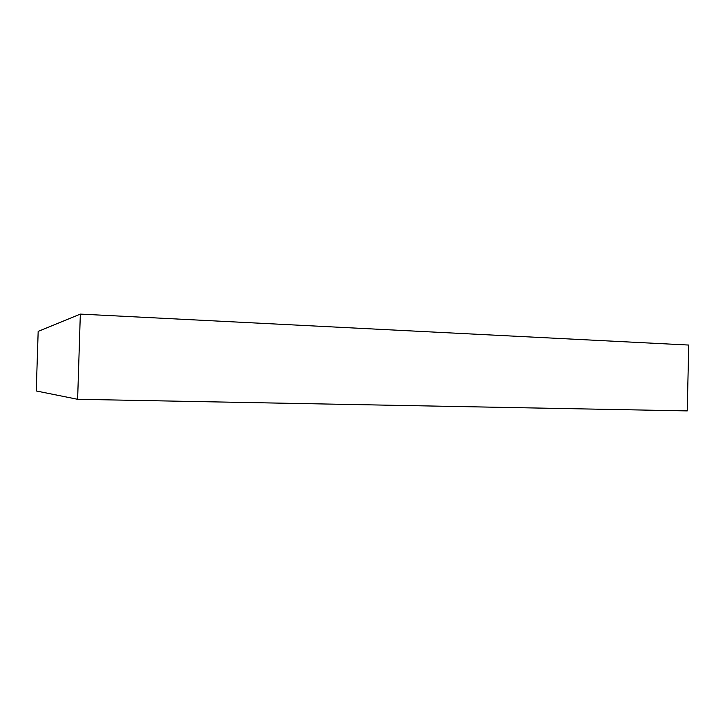 <?xml version="1.0" encoding="UTF-8"?>
<svg xmlns="http://www.w3.org/2000/svg" width="725" height="725" viewBox="0 0 725 725"><rect width="100%" height="100%" fill="white"/><g stroke="black" fill="none" stroke-linecap="round" stroke-linejoin="round"><path stroke-width="1.09" d="M80.33 314.097L38.171 331.397L36.25 390.965L77.629 399.294L687.228 410.903L688.75 345.055L80.33 314.097L77.629 399.294"/></g></svg>
